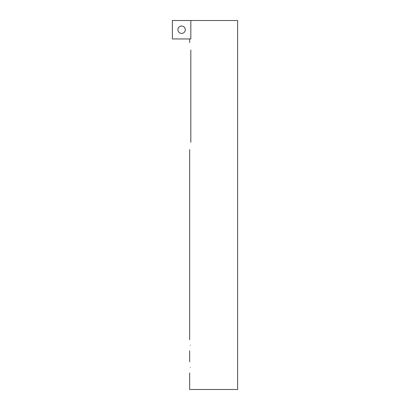 <?xml version="1.0" encoding="UTF-8"?>
<svg xmlns="http://www.w3.org/2000/svg" width="410" height="410" viewBox="0 0 410 410"><rect width="100%" height="100%" fill="white"/><g stroke="black" fill="none" stroke-linecap="round" stroke-linejoin="round"><path stroke-width="0.61" d="M190.307 367.36C189.599 374.499 189.599 374.499 190.307 367.36C189.599 360.221 189.599 360.221 190.307 367.36M190.307 345.22C189.599 352.359 189.599 352.359 190.307 345.22C189.599 338.081 189.599 338.081 190.307 345.22M177.909 29.725A3.69 3.69 0 0 1 183.444 26.527A3.69 3.69 0 0 1 183.444 32.923A3.69 3.69 0 0 1 177.909 29.725M190.824 50.02C189.553 40.503 189.553 40.503 190.824 50.02L190.824 142.27C189.553 151.787 189.553 151.787 190.824 142.27M190.824 20.5L172.374 20.5L172.374 38.95L190.824 38.95L190.824 20.5L237.626 20.5L237.626 389.5L189.656 389.5L189.656 372.895M189.656 38.95L189.656 42.64M189.656 149.65L189.656 339.685M189.656 350.755L189.656 361.825"/></g></svg>
